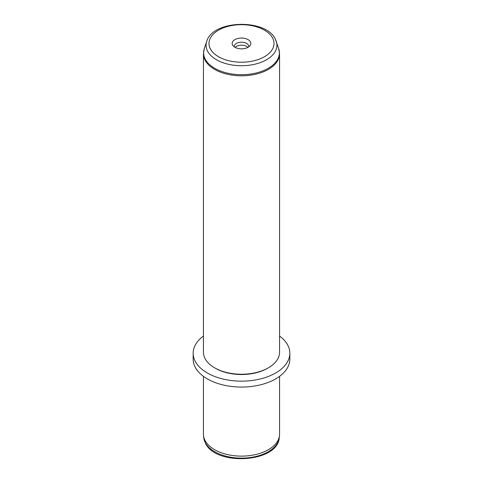 <?xml version="1.0" encoding="UTF-8"?>
<svg xmlns="http://www.w3.org/2000/svg" width="483" height="483" viewBox="0 0 483 483"><rect width="100%" height="100%" fill="white"/><g stroke="black" fill="none" stroke-linecap="round" stroke-linejoin="round"><path stroke-width="0.72" d="M203.44 376.366L203.44 434.151A38.06 21.976 0 0 0 203.512 435.509A38.06 21.976 0 0 0 204.979 440.333A38.06 21.976 0 0 0 245.744 455.988A38.06 21.976 0 0 0 279.488 435.509A38.06 21.976 0 0 0 279.56 434.151L279.56 376.366M279.56 336.047A48.336 27.905 180 0 1 287.88 345.387A48.336 27.905 180 0 1 289.836 353.248L289.836 359.165A48.336 27.905 180 0 1 248.377 386.786A48.336 27.905 180 0 1 195.12 367.02A48.336 27.905 180 0 1 193.164 359.165L193.164 353.248A48.336 27.905 180 0 1 203.44 336.047M289.836 353.248A48.336 27.905 180 0 1 248.377 380.87A48.336 27.905 180 0 1 195.12 361.103A48.336 27.905 180 0 1 193.164 353.248M268.415 367.798L267.558 368.294A36.853 21.276 180 0 1 215.442 368.294L214.585 367.798A38.06 21.976 0 0 0 268.415 367.798A38.06 21.976 0 0 0 279.56 352.258L279.56 53.836A38.06 21.976 180 0 1 246.916 75.583A38.06 21.976 180 0 1 204.979 60.019A38.06 21.976 180 0 1 203.44 53.836L203.44 352.258A38.06 21.976 0 0 0 204.979 358.446A38.06 21.976 0 0 0 214.585 367.798M247.888 47.388A7.251 4.184 0 0 0 241.5 45.185A7.251 4.184 0 0 0 235.112 47.388M232.534 44.967A9.34 5.391 180 0 1 238.868 38.272A9.34 5.391 180 0 1 250.466 41.93A9.34 5.391 180 0 1 250.031 45.65A9.34 5.391 180 0 1 241.5 48.843A9.34 5.391 180 0 1 232.969 45.65A9.34 5.391 180 0 1 232.534 44.967M234.297 46.881A7.251 4.184 180 0 1 234.249 46.41A7.251 4.184 180 0 1 240.468 42.263A7.251 4.184 180 0 1 248.455 45.227A7.251 4.184 180 0 1 248.751 46.41A7.251 4.184 180 0 1 248.703 46.881M203.741 437.646L205.353 442.977C215.472 466.445 278.081 462.708 279.259 437.646A37.831 21.844 180 0 1 245.72 457.999A37.831 21.844 180 0 1 205.197 442.44A37.831 21.844 180 0 1 203.741 437.646L203.512 435.509M272.69 38.163A32.506 18.771 180 0 1 250.653 61.456A32.506 18.771 180 0 1 210.31 48.735A32.506 18.771 180 0 1 232.347 25.442A32.506 18.771 180 0 1 272.69 38.163M275.491 39.515A35.428 20.455 180 0 1 276.282 41.399A35.428 20.455 180 0 1 249.85 65.151A35.428 20.455 180 0 1 207.509 51.035A35.428 20.455 180 0 1 206.718 41.399L204.291 48.668L203.44 53.836M206.718 41.399C212.665 19.731 266.199 18.42 275.382 39.262L278.709 48.668A37.897 21.88 180 0 1 250.436 74.074A37.897 21.88 180 0 1 205.136 58.974A37.897 21.88 180 0 1 204.291 48.668M279.259 437.646L279.488 435.509M278.709 48.668L279.56 53.836"/></g></svg>

